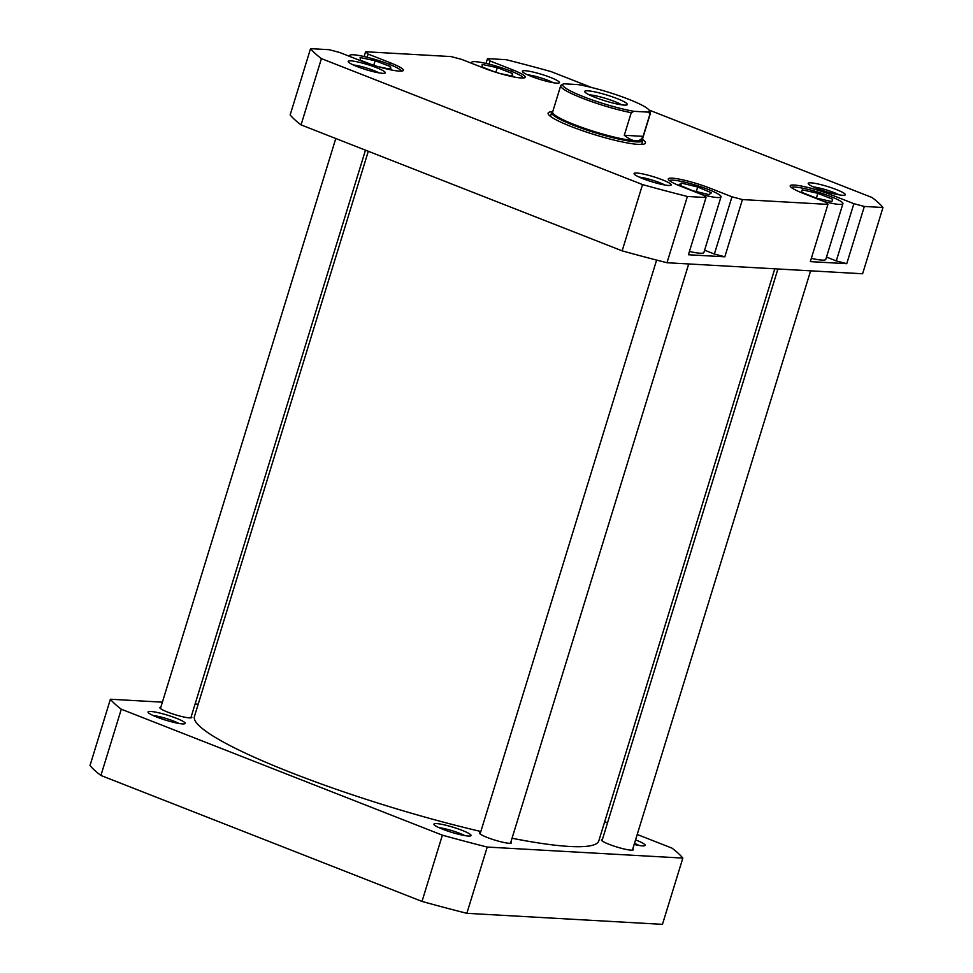 <?xml version="1.0" encoding="UTF-8"?>
<svg xmlns="http://www.w3.org/2000/svg" width="973" height="973" viewBox="0 0 973 973"><rect width="100%" height="100%" fill="white"/><g stroke="black" fill="none" stroke-linecap="round" stroke-linejoin="round"><path stroke-width="1.46" d="M368.305 151.265L194.43 716.456A211.542 28.886 17.1 0 0 407.419 812.066A211.542 28.886 17.1 0 0 480.832 831.501M512.041 838.252A211.542 28.886 17.1 0 0 598.809 840.854L774.788 268.816M583.472 96.692A45.33 6.191 17.1 0 0 633.897 111.311L631.246 112.698A46.923 6.41 -162.9 0 1 582.219 98.151A46.923 6.41 -162.9 0 1 560.716 85.673A46.923 6.41 -162.9 0 1 561.08 85.174L563.367 83.946A45.33 6.191 17.1 0 0 583.472 96.692M552.749 111.603L552.323 111.822A47.713 6.519 17.1 0 0 551.618 112.54A47.713 6.519 17.1 0 0 573.474 125.237A47.713 6.519 17.1 0 0 642.837 140.599A47.713 6.519 17.1 0 0 642.667 139.613L642.435 139.188M560.716 85.673L552.615 112.029A46.923 6.41 17.1 0 0 574.106 124.508A46.923 6.41 17.1 0 0 635.795 140.854A46.923 6.41 17.1 0 0 642.302 139.613L650.414 113.257A46.923 6.41 -162.9 0 1 650.061 113.756L643.104 136.354C641.499 139.516 639.054 141.024 635.795 140.854C632.511 140.647 628.68 138.798 624.289 135.283L631.246 112.698M650.061 113.756L648.334 112.126A45.33 6.191 17.1 0 0 649.198 110.35L650.244 112.284A46.923 6.41 -162.9 0 1 650.414 113.257M617.113 98.589A22.27 3.041 -162.9 0 1 626.989 104.841A22.27 3.041 -162.9 0 1 594.953 97.336A22.27 3.041 -162.9 0 1 584.822 91.876A22.27 3.041 -162.9 0 1 594.71 91.851A22.27 3.041 -162.9 0 1 617.113 98.589M621.698 104.841A19.083 2.603 17.1 0 0 614.608 101.508A19.083 2.603 17.1 0 0 589.212 94.843M563.367 83.946A45.33 6.191 17.1 0 1 563.72 83.787L578.169 84.602A45.33 6.191 17.1 0 1 622.452 96.923A45.33 6.191 17.1 0 1 649.198 110.35M648.334 112.126L633.897 111.311M643.104 136.354L624.289 135.283M702.044 194.636A27.037 3.697 17.1 0 0 721.017 196.789A27.037 3.697 17.1 0 0 708.636 189.601A27.037 3.697 17.1 0 0 669.473 180.662M823.949 201.508A27.037 3.697 17.1 0 0 842.922 203.673A27.037 3.697 17.1 0 0 830.541 196.485A27.037 3.697 17.1 0 0 791.377 187.534M523.279 77.998A27.037 3.697 17.1 0 0 510.886 71.09A27.037 3.697 17.1 0 0 471.577 62.381A27.037 3.697 17.1 0 0 472.112 63.5M401.375 71.126A27.037 3.697 17.1 0 0 388.981 64.206A27.037 3.697 17.1 0 0 349.672 55.497A27.037 3.697 17.1 0 0 350.207 56.616M376.405 67.636A19.399 2.651 -162.9 0 1 385.016 73.097A19.399 2.651 -162.9 0 1 357.091 66.553A19.399 2.651 -162.9 0 1 348.273 61.798A19.399 2.651 -162.9 0 1 356.896 61.773A19.399 2.651 -162.9 0 1 376.405 67.636M379.044 72.878A16.225 2.214 17.1 0 0 373.9 70.567A16.225 2.214 17.1 0 0 353.345 64.972M550.56 77.463A19.399 2.651 -162.9 0 1 559.171 82.924A19.399 2.651 -162.9 0 1 531.246 76.38A19.399 2.651 -162.9 0 1 522.428 71.613A19.399 2.651 -162.9 0 1 531.039 71.601A19.399 2.651 -162.9 0 1 550.56 77.463M553.187 82.705A16.225 2.214 17.1 0 0 548.054 80.382A16.225 2.214 17.1 0 0 527.488 74.799M836.439 189.601A19.399 2.651 -162.9 0 1 845.038 195.062A19.399 2.651 -162.9 0 1 817.125 188.519A19.399 2.651 -162.9 0 1 808.295 183.763A19.399 2.651 -162.9 0 1 816.919 183.739A19.399 2.651 -162.9 0 1 836.439 189.601M839.067 194.843A16.225 2.214 17.1 0 0 833.922 192.532A16.225 2.214 17.1 0 0 813.367 186.938M662.285 179.786A19.399 2.651 -162.9 0 1 670.884 185.235A19.399 2.651 -162.9 0 1 642.971 178.691A19.399 2.651 -162.9 0 1 634.153 173.936A19.399 2.651 -162.9 0 1 642.764 173.924A19.399 2.651 -162.9 0 1 662.285 179.786M664.912 185.016A16.225 2.214 17.1 0 0 659.767 182.705A16.225 2.214 17.1 0 0 639.212 177.11M642.557 139.407A50.9 6.945 -162.9 0 1 644.661 143.822A50.9 6.945 -162.9 0 1 571.431 126.648A50.9 6.945 -162.9 0 1 548.298 114.169A50.9 6.945 -162.9 0 1 552.53 111.713M389.699 64.498L390.234 62.746A28.631 3.904 17.1 0 1 403.345 70.36A28.631 3.904 17.1 0 1 361.737 61.141L339.638 52.469L329.19 49.696L310.545 48.65A302.992 41.377 17.1 0 0 321.431 58.623L642.533 184.578A302.992 41.377 17.1 0 0 687.376 196.473L706.021 197.531L688.422 254.756L724.824 256.811L714.377 254.038L704.598 250.195M689.431 251.46A27.037 3.697 17.1 0 0 703.88 252.518L721.017 196.789M714.377 254.038L731.976 196.801L742.435 199.574L827.926 204.403L810.327 261.628L846.741 263.683L836.281 260.91L826.503 257.079M811.336 258.344A27.037 3.697 17.1 0 0 825.785 259.39L842.922 203.673M731.976 196.801L709.889 188.142A28.631 3.904 17.1 0 0 668.281 178.923A28.631 3.904 17.1 0 0 681.392 186.536L703.479 195.196L706.021 197.531M827.926 204.403L825.384 202.08L803.297 193.408A28.631 3.904 17.1 0 1 790.185 185.794A28.631 3.904 17.1 0 1 831.793 195.014L853.88 203.685L864.34 206.458L882.985 207.504A302.992 41.377 17.1 0 0 872.088 197.531L648.979 110.01M486.038 63.427L487.509 58.635L506.155 59.681A302.992 41.377 17.1 0 1 550.998 71.576L591.645 87.521M487.509 58.635L490.051 60.958L489.066 64.157M364.133 56.556L365.605 51.751L451.095 56.58L461.555 59.353L483.642 68.013A28.631 3.904 17.1 0 0 525.25 77.244A28.631 3.904 17.1 0 0 512.139 69.618L490.051 60.958M365.605 51.751L368.147 54.087L367.162 57.273M390.234 62.746L368.147 54.087M882.985 207.504L862.601 273.766L666.991 262.734A302.992 41.377 17.1 0 1 622.148 250.852L301.046 124.885A302.992 41.377 17.1 0 1 290.161 114.911L310.545 48.65M622.148 250.852L642.533 184.578M321.431 58.623L301.046 124.885M742.435 199.574L724.824 256.811M687.376 196.473L666.991 262.734M864.34 206.458L846.741 263.683M836.281 260.91L853.88 203.685M378.011 66.626L390.915 69.351L390.538 66.614L375.14 60.715L360.119 57.541L360.496 60.277L373.498 65.264M499.733 73.449L512.71 76.222L512.564 73.559L497.288 67.66L482.134 64.425L482.28 67.088L495.196 72.075M832.669 199.21L817.855 193.335L802.263 189.844L801.497 192.24L816.311 198.103L831.903 201.593L832.669 199.21M711.494 192.788L697.69 187.011L681.38 183.058L678.862 184.894L692.654 190.684L708.976 194.624L711.494 192.788M373.717 65.337L375.14 60.715M389.772 69.107L390.538 66.614M495.865 72.282L497.288 67.66M511.81 76.028L512.564 73.559M816.383 198.127L817.855 193.335M801.533 192.24L802.263 189.844M696.291 191.559L697.69 187.011M680.589 185.624L681.38 183.058M191.243 716.529A16.699 2.287 -162.9 0 1 191.559 717.685A16.699 2.287 -162.9 0 1 167.526 712.054A16.699 2.287 -162.9 0 1 159.937 707.955A16.699 2.287 -162.9 0 1 160.837 707.176M176.271 718.22A19.399 2.651 -162.9 0 1 184.87 723.681A19.399 2.651 -162.9 0 1 156.945 717.125A19.399 2.651 -162.9 0 1 148.127 712.37A19.399 2.651 -162.9 0 1 156.75 712.358A19.399 2.651 -162.9 0 1 176.271 718.22M178.898 723.45A16.225 2.214 17.1 0 0 173.753 721.139A16.225 2.214 17.1 0 0 153.199 715.544M635.551 839.894A19.399 2.651 -162.9 0 1 636.293 840.185A19.399 2.651 -162.9 0 1 644.892 845.646A19.399 2.651 -162.9 0 1 634.153 844.442M638.92 845.415A16.225 2.214 17.1 0 0 634.481 843.384M632.815 848.809A16.699 2.287 -162.9 0 1 633.119 849.964A16.699 2.287 -162.9 0 1 609.086 844.321A16.699 2.287 -162.9 0 1 601.496 840.234A16.699 2.287 -162.9 0 1 602.409 839.456M462.139 830.358A19.399 2.651 -162.9 0 1 470.737 835.819A19.399 2.651 -162.9 0 1 442.824 829.276A19.399 2.651 -162.9 0 1 434.007 824.52A19.399 2.651 -162.9 0 1 442.618 824.496A19.399 2.651 -162.9 0 1 462.139 830.358M464.766 835.6A16.225 2.214 17.1 0 0 459.633 833.289A16.225 2.214 17.1 0 0 439.066 827.695M510.898 841.925A16.699 2.287 -162.9 0 1 511.214 843.08A16.699 2.287 -162.9 0 1 487.181 837.449A16.699 2.287 -162.9 0 1 479.592 833.35A16.699 2.287 -162.9 0 1 480.504 832.572M100.912 775.469L121.297 709.208L442.387 835.162A302.992 41.377 -162.9 0 0 487.23 847.057L682.839 858.089L662.455 924.35L466.845 913.319A302.992 41.377 -162.9 0 1 422.002 901.424L100.912 775.469A302.992 41.377 -162.9 0 1 90.015 765.496L110.399 699.234L162.382 702.165M121.297 709.208A302.992 41.377 -162.9 0 1 110.399 699.234M637.218 834.481L671.954 848.115A302.992 41.377 -162.9 0 1 682.839 858.089M607.517 822.842L604.695 821.735M195.099 704.002L198.212 704.184M442.387 835.162L422.002 901.424M487.23 847.057L466.845 913.319M511.603 71.37L512.139 69.618M709.353 189.893L709.889 188.142M831.258 196.765L831.793 195.014M601.995 840.781L777.901 268.998M632.401 850.134L810.618 270.835M550.45 116.359L551.618 112.54M641.657 144.418L642.837 140.599M471.577 62.381L471.333 63.184M349.672 55.497L349.429 56.312M510.497 843.263L688.714 263.963M480.09 833.91L656.617 260.083M160.436 708.514L335.782 138.519M190.842 717.867L365.483 150.158"/></g></svg>
